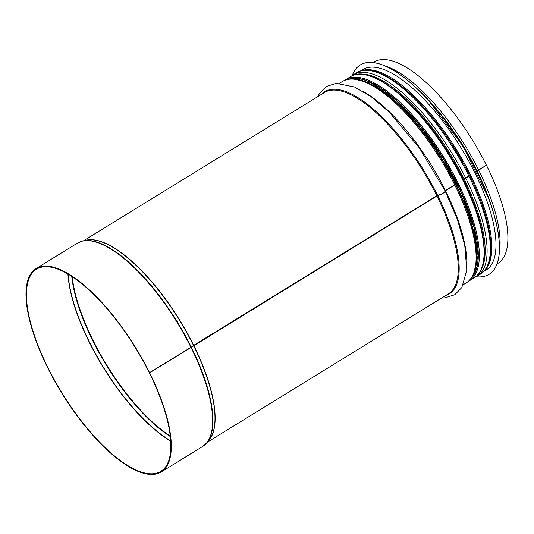 <?xml version="1.0" encoding="UTF-8"?>
<svg xmlns="http://www.w3.org/2000/svg" width="534" height="534" viewBox="0 0 534 534"><rect width="100%" height="100%" fill="white"/><g stroke="black" fill="none" stroke-linecap="round" stroke-linejoin="round"><path stroke-width="0.8" d="M476.655 170.713L476.922 170.686A1.489 0.334 -26.4 0 0 478.618 169.992L486.414 165.193A118.208 42.94 58.4 0 0 374.007 62.037L373.166 62.558M462.851 179.164L463.939 178.67A1.489 0.334 -26.4 0 0 465.635 177.982L468.885 175.98A1.489 0.334 -26.4 0 0 469.586 175.286A1.489 0.334 -26.4 0 0 469.526 175.239M455.255 183.97L456.77 182.908M445.016 190.805L454.648 184.737A1.489 0.334 -26.4 0 0 455.348 184.043A1.489 0.334 -26.4 0 0 455.288 183.996M190.985 347.32L149.387 372.946A118.655 43.107 58.4 0 1 160.834 471.328A118.655 43.107 58.4 0 1 61.937 392.864A118.655 43.107 58.4 0 1 36.466 269.216A118.655 43.107 58.4 0 1 149.293 372.765L190.945 347.347A1.489 0.334 -26.4 0 0 191.279 347.127L437.613 195.377A4.846 1.088 -26.4 0 0 442.619 193.308A4.846 1.088 -26.4 0 0 445.109 190.912L454.741 184.918A1.489 0.34 -26.4 0 0 455.435 184.223A1.489 0.34 -26.4 0 0 455.375 184.177L455.342 184.143M149.387 372.946L191.038 347.527A1.489 0.34 -26.4 0 0 191.366 347.307L437.7 195.557A4.846 1.101 -26.4 0 0 442.713 193.488A4.846 1.101 -26.4 0 0 445.196 191.092A4.846 1.101 -26.4 0 0 445.136 191.012M437.58 195.384A1.489 0.34 -26.4 0 0 436.578 195.885L193.441 345.498A1.489 0.34 -26.4 0 0 193.421 345.511M443.494 192.741A4.105 0.928 153.6 0 1 438.935 195.023M445.136 190.618L454.421 184.904M455.355 184.076L456.857 183.082M462.938 179.344L464.026 178.85A1.489 0.34 -26.4 0 0 465.721 178.162L468.979 176.16A1.489 0.34 -26.4 0 0 469.673 175.459A1.489 0.34 -26.4 0 0 469.613 175.412M456.777 182.922L455.389 183.776M463.839 178.69A1.489 0.34 -26.4 0 0 462.858 179.177M468.658 176.14L464.64 178.476M476.742 170.893L477.016 170.86A1.489 0.34 -26.4 0 0 478.704 170.172L486.187 165.353L477.623 170.486M149.707 372.966A119.402 43.374 58.4 0 1 161.221 471.963A119.402 43.374 58.4 0 1 61.704 393.004A119.402 43.374 58.4 0 1 36.072 268.582A119.402 43.374 58.4 0 1 149.613 372.779M486.507 165.373A118.208 42.94 58.4 0 1 497.908 263.382L497.061 263.903M489.084 274.336A122.907 44.649 -121.6 0 0 489.111 274.316A122.907 44.649 -121.6 0 0 470.334 159.245A122.907 44.649 -121.6 0 0 371.47 62.418A122.907 44.649 -121.6 0 0 360.29 64.961A122.907 44.649 -121.6 0 0 360.256 64.981M476.114 276.752A122.907 44.649 -121.6 0 0 489.051 274.349A122.907 44.649 -121.6 0 0 470.274 159.279A122.907 44.649 -121.6 0 0 371.417 62.451A122.907 44.649 -121.6 0 0 360.23 65.001A122.907 44.649 -121.6 0 0 352.253 75.474M483.677 271.526L486.053 270.07A117.687 42.753 -121.6 0 0 468.071 159.886A117.687 42.753 -121.6 0 0 373.406 67.171A117.687 42.753 -121.6 0 0 362.699 69.614L360.323 71.069M170.259 436.044A117.46 42.673 58.4 0 1 72.21 276.712M170.319 436.578A117.533 42.7 58.4 0 1 71.763 276.412M170.693 440.83A118.621 43.094 58.4 0 1 68.132 274.162M170.713 441.077A118.655 43.107 58.4 0 1 67.918 274.035M191.038 347.527A119.402 43.374 58.4 0 1 202.553 446.531L161.221 471.963M36.072 268.582L77.403 243.15A119.402 43.374 58.4 0 1 190.945 347.347M191.366 347.307A119.329 43.347 58.4 0 1 206.998 442.619L202.553 446.531M193.508 345.445A118.241 42.954 58.4 0 0 86.114 240.233L82.897 240.947A119.329 43.347 58.4 0 1 191.279 347.127M193.595 345.625A118.241 42.954 58.4 0 1 209.088 440.069L206.998 442.619M193.762 345.511A118.208 42.94 58.4 0 1 208.507 440.777M85.226 240.433A118.208 42.94 58.4 0 1 193.675 345.331M436.899 195.898A118.208 42.94 58.4 0 1 448.3 293.914L207.366 442.172M83.464 240.821L324.405 92.562A118.208 42.94 58.4 0 1 436.805 195.718M437.7 195.557A118.755 43.141 58.4 0 1 445.349 295.729M321.448 94.378A118.755 43.141 58.4 0 1 437.613 195.377M445.449 190.631A118.208 42.94 58.4 0 1 466.769 259.824M363.16 91.441A118.208 42.94 58.4 0 1 445.363 190.451M454.741 184.918A118.208 42.94 58.4 0 1 466.142 282.933L463.405 284.615M339.511 83.264L342.241 81.582A118.208 42.94 58.4 0 1 454.648 184.737M455.689 183.803A116.345 42.266 58.4 0 1 476.708 257.495M369.715 83.618A116.345 42.266 58.4 0 1 455.602 183.623M463.172 179.197A116.345 42.266 58.4 0 1 483.657 241.228M387.364 84.746A116.345 42.266 58.4 0 1 463.085 179.017M481.007 269.91A116.973 42.493 58.4 0 0 464.026 178.85A116.959 42.486 58.4 0 1 481.081 269.75M360.744 74.186A116.959 42.486 58.4 0 1 463.933 178.676M360.563 74.186A116.973 42.493 58.4 0 1 463.939 178.67M465.721 178.162A118.208 42.94 58.4 0 1 477.129 276.171L474.94 277.313M351.225 76.269L353.228 74.827A118.208 42.94 58.4 0 1 465.635 177.982M468.979 176.16A118.208 42.94 58.4 0 1 480.38 274.169L477.129 276.171M353.228 74.827L356.478 72.824A118.208 42.94 58.4 0 1 468.885 175.98M477.016 170.86A116.973 42.493 58.4 0 1 493.262 212.031M417.762 89.332A116.973 42.493 58.4 0 1 476.922 170.686M478.704 170.172A118.208 42.94 58.4 0 1 499.37 252.015M384.82 65.856A118.208 42.94 58.4 0 1 478.618 169.992M483.53 260.679A117.313 42.62 -121.6 0 0 449.127 154.606A117.313 42.62 -121.6 0 0 369.942 76.095M350.371 76.756A118.061 42.887 58.4 0 1 448.767 154.827A118.061 42.887 58.4 0 1 474.112 277.854C494.698 266.66 482.956 209.608 450.536 156.809C417.955 101.941 370.169 62.932 350.371 76.756L344.564 80.394M468.251 281.398L469.379 280.764A118.061 42.887 -121.6 0 0 444.034 157.744A118.061 42.887 -121.6 0 0 345.638 79.673M471.782 277.373A117.086 42.533 -121.6 0 0 443.147 158.291A117.086 42.533 -121.6 0 0 349.75 79.059M348.368 79.266A117.313 42.62 58.4 0 1 443.213 158.244A117.313 42.62 58.4 0 1 470.975 278.514M486.107 191.98A116.939 42.48 -121.6 0 0 432.433 104.751M484.538 270.584A117.687 42.753 -121.6 0 0 461.696 158.485A117.687 42.753 -121.6 0 0 369.268 69.72A117.687 42.753 -121.6 0 0 361.558 70.728M475.64 188.255A116.939 42.48 -121.6 0 0 430.998 115.724M82.897 240.947L77.403 243.15M445.109 190.912L419.437 148.052L389.253 112.193L371.397 96.894L354.563 87.022L336.307 83.337L326.654 86.361L319.365 93.757L317.85 96.594M441.751 297.939L444.842 297.879L454.774 294.741L461.837 287.546L466.803 270.05L464.74 245.199L457.298 219.207L445.196 191.092M455.348 184.043C440.043 153.772 421.827 128.067 400.714 106.927C388.158 94.625 376.523 86.268 365.81 81.869C356.332 78.024 348.475 77.931 342.241 81.582M455.435 184.223C478.371 230.081 483.991 272.46 466.142 282.933M469.586 175.286C454.28 145.014 436.064 119.309 414.951 98.169C402.396 85.861 390.761 77.51 380.048 73.111C370.569 69.266 362.713 69.166 356.478 72.824M469.673 175.459C492.608 221.316 498.229 263.703 480.38 274.169M469.379 280.764L474.112 277.854M353.101 78.919L371.831 83.224L395.093 99.397L419.871 125.497L443.1 158.318L461.93 193.849L474.059 227.731L478.017 255.779L473.418 274.436M488.243 197.413L462.965 146.089L428.548 100.399"/></g></svg>
